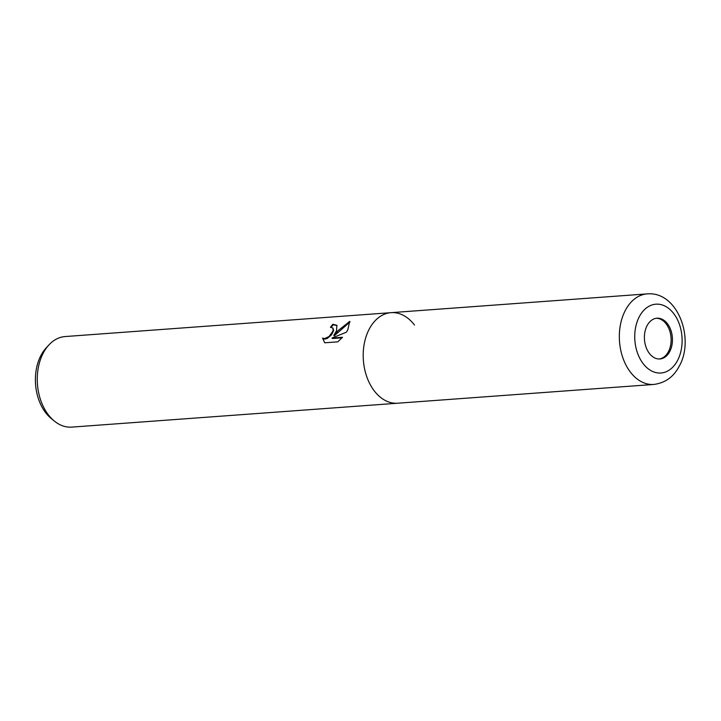 <?xml version="1.0" encoding="UTF-8"?>
<svg xmlns="http://www.w3.org/2000/svg" width="721" height="721" viewBox="0 0 721 721"><rect width="100%" height="100%" fill="white"/><g stroke="black" fill="none" stroke-linecap="round" stroke-linejoin="round"><path stroke-width="1.08" d="M659.255 358.995A20.431 13.987 85.8 0 0 668.223 352.028A20.431 13.987 85.8 0 0 669.503 330.173A20.431 13.987 85.8 0 0 656.272 318.285M336.545 330.732L333.805 335.373L338.104 330.615L349.703 321.404L347.774 329.903L346.368 332.201L331.993 338.05L342.547 337.275L337.798 341.835L324.783 342.79L322.557 338.104L324.666 338.6L329.082 336.491L333.039 330.984L332.913 328.046L330.434 327.307A45.396 31.075 -94.2 0 1 332.904 324.27L336.878 325.324L336.545 330.732M391.224 312.653A45.396 31.075 85.8 0 0 391.052 312.662L65.106 336.554A45.396 31.075 85.8 0 0 48.839 345.017A45.396 31.075 85.8 0 0 43.729 352.19A45.396 31.075 85.8 0 0 54.408 421.109A45.396 31.075 85.8 0 0 71.749 427.111L397.686 403.219A45.396 31.075 85.8 0 0 397.866 403.21M414.485 325.018A45.396 31.075 85.8 0 0 369.666 328.298A45.396 31.075 85.8 0 1 391.052 312.662A45.396 31.075 85.8 0 0 369.666 328.298A45.396 31.075 85.8 0 0 367.178 377.831A45.396 31.075 85.8 0 0 397.686 403.219L653.821 384.446A45.396 31.075 85.8 0 1 623.304 359.058A45.396 31.075 85.8 0 1 625.801 309.534A45.396 31.075 85.8 0 1 647.188 293.889L647.188 293.889C677.929 291.086 695.305 339.519 678.803 366.98C673.297 377.155 664.969 382.977 653.821 384.446M48.839 345.017L46.126 347.973A42.124 28.831 85.8 0 0 41.385 354.633A42.124 28.831 85.8 0 0 51.299 418.577L54.408 421.109M350.027 321.945L334.202 335.851L333.805 335.373M342.078 337.816L332.399 338.528L331.993 338.05M337.058 325.577L333.3 324.747A44.684 30.588 85.8 0 0 331.182 327.307M332.913 328.046L333.67 330.579L331.444 334.905L327.262 338.446L325.063 339.077L322.945 338.573L324.558 342.556M322.945 338.573L322.557 338.104M333.3 324.747L332.904 324.27M669.539 351.929A20.431 13.987 85.8 0 0 670.665 329.641A20.431 13.987 85.8 0 0 656.93 318.213A20.431 13.987 85.8 0 0 647.305 325.252A20.431 13.987 85.8 0 0 646.187 347.54A20.431 13.987 85.8 0 0 659.913 358.968A20.431 13.987 85.8 0 0 669.539 351.929M397.812 403.21A45.396 31.075 85.8 0 1 367.205 377.912A45.396 31.075 85.8 0 1 369.666 328.298A45.396 31.075 85.8 0 0 367.178 377.831A45.396 31.075 85.8 0 0 397.686 403.219M677.199 361.122A34.5 23.622 85.8 0 0 672.873 312.517A34.5 23.622 85.8 0 0 639.653 316.068A34.5 23.622 85.8 0 0 643.97 364.664A34.5 23.622 85.8 0 0 677.199 361.122M391.052 312.662L647.188 293.889"/></g></svg>
